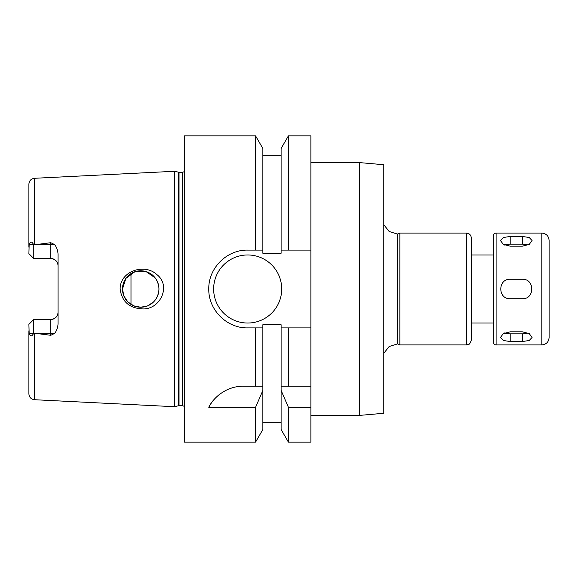<?xml version="1.0" encoding="UTF-8"?>
<svg xmlns="http://www.w3.org/2000/svg" width="578" height="578" viewBox="0 0 578 578"><rect width="100%" height="100%" fill="white"/><g stroke="black" fill="none" stroke-linecap="round" stroke-linejoin="round"><path stroke-width="0.87" d="M510.208 236.46L522.36 236.46L529.238 237.507L532.085 240.578L529.238 244.386L522.36 246.177L510.208 246.177L503.33 244.386L500.483 240.578L503.33 237.507L510.208 236.46L510.208 244.14A9.725 4.862 0 0 0 504.587 245.036M527.981 245.036A9.725 4.862 0 0 0 522.36 244.14L510.208 244.14M510.208 331.823L522.36 331.823L529.238 333.614L532.085 337.422L529.238 340.493L522.36 341.54L510.208 341.54L503.33 340.493L500.483 337.422L503.33 333.614L510.208 331.823M504.587 332.964A9.725 4.862 180 0 0 510.208 333.86L522.36 333.86A9.725 4.862 180 0 0 527.981 332.964M510.208 279.275L522.36 279.275C534.903 278.683 534.903 299.317 522.36 298.725L510.208 298.725C497.665 299.317 497.665 278.683 510.208 279.275M383.799 224.712L389.16 231.503L397.418 234.061L399.846 233.093L466.453 233.093C469.401 233.382 471.027 235 471.316 237.955L471.316 340.045L471.316 254.97L493.193 254.97L493.193 341.995L493.193 236.005C493.366 234.234 494.335 233.266 496.105 233.093L541.81 233.093C546.239 233.526 548.667 235.954 549.1 240.383L549.1 337.617C548.667 342.046 546.239 344.474 541.81 344.907L541.81 233.093M310.877 162.599L359.494 162.599L359.494 415.401L310.877 415.401M359.494 162.599L383.799 164.723L383.799 413.277L359.494 415.401M397.758 234.061L397.758 343.939L399.846 344.907L466.453 344.907C467.833 344.163 469.307 346.316 471.316 340.045M399.846 233.093L399.846 344.907M310.877 327.892L281.103 327.892L281.103 324.728L262.867 324.728L262.867 327.892L247.673 327.892C226.836 328.369 208.311 309.844 208.781 289C208.311 268.156 226.836 249.631 247.673 250.108L262.867 250.108L262.867 253.272L281.103 253.272L281.103 148.51L288.408 135.859L310.877 135.859L310.877 442.141L288.408 442.141L288.408 407.317L281.103 390.41L281.103 429.49L288.408 442.141M141.632 308.854C128.923 307.908 121.763 301.29 120.145 289C119.856 271.364 144.262 262.932 156.609 274.398C171.969 285.749 159.752 310.632 141.632 308.854M122.485 289A18.229 18.229 0 0 0 149.832 304.787A18.229 18.229 0 0 0 149.832 273.213A18.229 18.229 0 0 0 122.485 289L123.88 295.987L127.825 301.889L133.735 305.841L140.721 307.229L147.701 305.841L153.611 301.889L155.128 300.17C160.193 292.721 160.193 285.272 155.128 277.83L145.959 271.544L134.855 271.739L125.932 278.343L122.485 289M28.9 324.345L33.762 319.482L32.787 320.458L33.762 319.482L33.553 333.484C31.768 336.736 30.302 336.736 29.153 333.484L28.9 324.345L33.762 319.482L50.777 319.482A7.29 7.29 0 0 0 58.067 312.192C57.706 316.556 55.271 318.984 50.777 319.482L50.777 333.484L54.477 333.484C56.543 331.158 57.735 327.899 58.067 323.702L58.067 254.298C57.764 250.18 56.565 246.922 54.477 244.516L50.777 242.702L50.777 258.518C55.271 259.016 57.706 261.444 58.067 265.808A7.29 7.29 0 0 0 50.777 258.518L33.762 258.518L28.9 253.655L29.153 244.516C30.302 241.264 31.768 241.264 33.553 244.516L33.762 244.884L50.777 242.702M184.476 171.579L182.532 172.316L179.036 172.316L174.751 171.276L34.442 178.291C31.053 178.768 29.203 180.704 28.9 184.115L28.9 247.203M35.966 333.484L50.777 333.484L50.777 335.298L33.762 333.116M28.9 330.797L28.9 393.885C29.203 397.296 31.053 399.232 34.442 399.709L174.751 406.724L174.751 171.276M50.777 335.298L54.477 333.484M28.9 253.655L33.762 258.518L33.762 244.884M262.867 327.892L262.867 390.41L255.563 407.317L255.563 442.141L184.476 442.141L184.476 135.859L255.563 135.859L255.563 250.108M255.563 407.317L208.781 407.317C212.892 398.155 226.244 385.974 243.36 386.234L262.867 386.234M255.563 327.892L255.563 386.234M262.867 390.41L262.867 429.49L255.563 442.141M281.103 390.41L281.103 386.234L310.877 386.234M281.103 327.892L281.103 386.234M310.877 407.317L288.408 407.317M218.889 394.897A38.892 38.892 0 0 0 208.781 407.317M288.408 327.892L288.408 386.234M288.408 135.859L288.408 250.108L310.877 250.108M281.103 250.108L288.408 250.108M255.563 135.859L262.867 148.51L262.867 250.108M281.71 289A34.03 34.03 0 0 1 230.658 318.471A34.03 34.03 0 0 1 230.658 259.529A34.03 34.03 0 0 1 281.71 289M130.996 273.582L130.996 304.418M522.36 244.14L522.36 236.46M522.36 333.86L522.36 341.54M510.208 333.86L510.208 341.54M496.105 233.093L496.105 344.907C494.335 344.734 493.366 343.766 493.193 341.995M397.418 234.061L397.418 343.939L389.16 346.497L383.799 353.288M466.453 233.093L466.453 344.907M34.442 178.291L34.442 244.704M29.153 333.484L33.553 333.484M34.442 333.296L34.442 399.709M29.153 244.516L33.553 244.516M35.966 244.516L54.477 244.516M50.777 319.482A7.29 7.29 0 0 0 58.067 312.192M178.277 172.222L178.277 405.778L174.751 406.724M179.036 172.316L179.036 405.684L178.277 405.778M182.532 172.316L182.532 405.684L184.476 406.421M471.316 323.03L493.193 323.03M496.105 344.907L541.81 344.907M262.867 422.699L281.103 422.699M262.867 155.301L281.103 155.301M179.036 405.684L182.532 405.684"/></g></svg>
